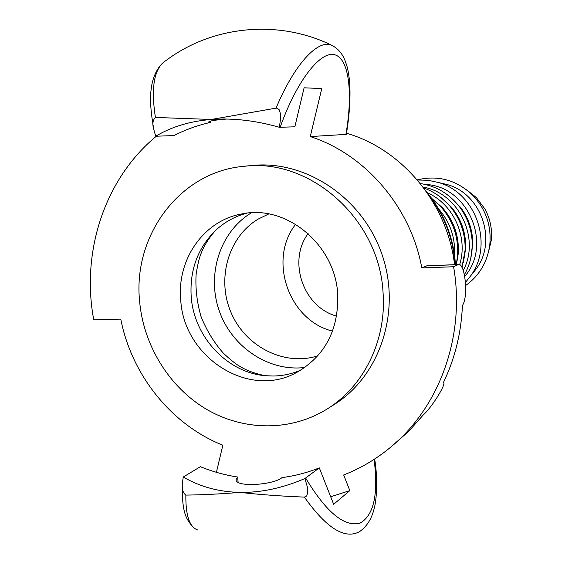 <?xml version="1.0" encoding="UTF-8"?>
<svg xmlns="http://www.w3.org/2000/svg" width="582" height="582" viewBox="0 0 582 582"><rect width="100%" height="100%" fill="white"/><g stroke="black" fill="none" stroke-linecap="round" stroke-linejoin="round"><path stroke-width="0.87" d="M251.388 212.801C220.12 231.68 206.472 274.224 219.138 310.526C231.585 346.901 268.586 371.942 304.837 367.482M317.823 355.842C284.431 366.471 245.75 346.857 231.214 312.949C216.344 279.193 228.1 237.049 258.161 219.094L268.789 213.95M295.649 224.296C267.691 259.688 288.716 320.537 332.569 331.122M465.746 285.449C479.466 275.548 487.49 261.929 489.811 244.593C491.492 225.59 485.795 209.142 472.737 195.239C456.564 180.005 438.071 174.884 417.25 179.874M471.624 274.66L476.556 268.477C497.275 240.242 481.292 194.046 447.551 184.661L439.948 182.864M465.578 282.27L470.838 275.635C493.82 244.331 476.04 192.955 438.632 182.552L428.068 180.267L417.352 179.998M464.792 276.355C492.932 244.185 467.775 185.774 425.347 184.472M470.794 258.139L472.744 242.767C472.504 229.577 468.401 217.726 460.442 207.207L449.442 196.36M464.436 274.646C469.681 265.312 472.293 255.171 472.271 244.214C472.009 230.174 467.644 217.559 459.176 206.363C448.926 193.551 435.962 185.942 420.284 183.534M463.236 270.477C480.674 238.387 458.645 192.868 423.049 187.077M463.308 262.918L465.709 248.223C466.022 232.822 461.3 219.174 451.53 207.265L440.603 197.225M461.955 267.538L465.142 249.904C465.476 233.506 460.449 218.97 450.053 206.29C442.764 197.778 433.983 191.667 423.703 187.957M459.62 264.737C468.445 237.267 453.56 204.151 427.363 192.766M456.426 264.599L458.267 253.636C459.234 236.117 453.924 220.774 442.342 207.599L431.749 198.426M456.273 264.606L457.598 255.542C458.623 236.889 452.971 220.542 440.632 206.508L431.786 198.484M454.52 254.916C455.393 237.463 450.097 222.135 438.632 208.945M308.118 233.578C287.443 261.151 303.353 307.194 336.643 316.113M210.24 121.216L210.335 122.424L208.618 122.213C208.502 121.063 214.562 120.008 226.805 119.041M333.319 46.087L331.842 45.352C318.092 38.659 294.419 64.187 276.05 108.136L277.316 108.245L279.258 109.853L280.422 113.665L280.466 119.557L279.367 127.291C259.165 121.514 239.624 118.764 220.731 119.041L211.31 119.47C189.972 121.18 171.443 126.774 155.729 136.246L174.033 135.541C185.527 129.67 197.625 125.297 210.335 122.424M453.596 266.738L421.804 267.916L426.839 265.814L458.238 264.628L453.596 266.738C465.665 336.141 439.315 407.887 389.773 447.907C375.666 459.46 360.302 468.481 343.678 474.977L349.84 490.619L333.653 504.288L319.314 467.877C307.252 472.679 294.827 475.916 282.037 477.589C273.198 485.272 233.513 487.672 236.19 479.051L237.696 477.044L238.082 482.078M279.367 127.291L294.848 126.811L304.102 87.802L321.773 88.566L310.264 136.574L346.319 134.377M349.84 490.619L330.685 496.744M237.696 477.044C224.914 475.065 212.474 471.616 200.375 466.706L183.243 477.029C200.143 486.85 219.079 491.972 240.053 492.401C220.425 493.98 202.361 494.882 185.862 495.1C182.581 492.641 181.504 488.072 182.646 481.379L183.243 477.029M156.231 136.283C104.629 178.892 80.949 251.868 93.753 319.838L120.765 319.111C131.685 375.077 171.384 424.744 222.848 445.223L216.409 472.308M389.773 447.907L408.848 431.218L423.289 414.915C431.771 407.509 446.634 383.603 443.535 382.287C454.957 358.49 461.257 332.889 462.421 305.492C468.626 296.784 464.967 262.991 458.66 264.519L458.238 264.628M319.314 467.877L304.903 478.542L307.245 486.61L307.827 492.154L306.714 495.973L304.379 497.101C281.412 496.191 259.965 494.627 240.053 492.401C261.034 492.714 282.656 488.094 304.91 478.542M426.839 265.814L458.66 264.519M304.386 497.101C326.444 528.165 344.806 539.689 359.472 531.657C368.85 525.299 372.415 515.332 373.899 509.577C376.823 499.974 377.936 478.266 374.655 459.023M198.04 530.107C189.652 527.452 185.593 515.798 185.862 495.137M155.729 136.246L154.143 130.71C152.12 124.686 152.542 120.263 155.401 117.44L211.31 119.47L276.043 108.136M155.409 117.44C150.709 86.725 154.266 67.745 166.081 60.484C212.554 25.492 278.683 19.119 331.842 45.345C338.004 48.502 342.449 53.697 345.184 60.943C347.032 66.683 347.592 66.122 349.549 80.731C350.691 96.503 349.607 114.414 346.305 134.478M310.264 136.574C365.27 154.215 410.827 207.112 421.804 267.916M243.509 166.357L251.577 165.535C305.375 159.643 362.47 197.494 381.916 254.21C401.682 310.817 380.192 375.87 334.264 404.49L327.404 408.826C291.022 431.677 243.836 431.204 206.421 409.248C169.056 387.117 143.332 345.17 139.571 300.916C132.914 235.477 179.794 171.916 243.509 166.357C309.944 157.424 379.835 219.283 383.087 293.233C386.535 340.39 363.874 386.215 327.404 408.826M454.549 264.672C447.58 203.678 402.118 149.145 346.516 133.242M300.909 370.065C292.062 373.899 282.816 375.877 273.169 376.016L265.596 375.717C227.206 372.793 193.77 336.709 191.187 296.405C189.63 270.201 197.691 248.267 215.384 230.603C224.376 222.157 234.815 216.351 246.703 213.201M180.718 299.614C176.863 259.419 203.882 220.469 241.792 213.95C286.22 204.107 335.501 244.746 337.742 294.667C338.608 330.161 324.909 356.097 296.645 372.473C248.63 399.47 183.366 357.108 180.718 299.614M466.589 189.812L476.374 197.582L484.915 209.003C490.277 218.883 492.379 229.388 491.23 240.504L488.327 252.704M374.081 459.394C378.576 494.045 373.899 515.296 360.047 523.145C344.377 527.299 326.24 512.269 305.637 478.048M280.153 127.32C296.682 80.738 320.726 50.139 335.028 54.854C349.447 59.255 352.918 94.168 345.89 134.595M428.934 195.392C444.546 215.842 453.24 238.926 455.029 264.65M472.737 195.239L476.374 197.582L484.922 209.003C490.284 218.883 492.387 229.381 491.23 240.504L489.811 244.593M447.551 184.661L438.632 182.552M476.556 268.477L470.838 275.635M460.442 207.207L459.176 206.363M472.744 242.767L472.271 244.214M451.53 207.265L450.053 206.29M465.709 248.223L465.142 249.904M442.342 207.599L440.632 206.508M458.267 253.636L457.598 255.542M236.27 480.07L236.19 479.051M192.715 526.659C188.35 521.85 185.629 516.947 184.545 511.934C183.701 509.548 181.846 499.72 182.392 485.999M161.767 63.947C154.245 71.804 151.655 83.379 151.036 90.341C149.923 98.809 150.673 110.798 153.277 126.323M455.466 264.635C453.574 236.99 443.797 212.554 426.148 191.318M215.384 230.603C208.378 238.555 203.365 246.826 200.339 255.418C198.869 259.448 197.465 265.763 196.112 274.362C195.29 288.17 196.927 302.218 201.008 316.499C206.632 330.489 214.103 342.733 223.408 353.238C229.868 359.232 234.939 363.364 238.613 365.627C246.31 370.479 255.302 373.84 265.596 375.717"/></g></svg>
